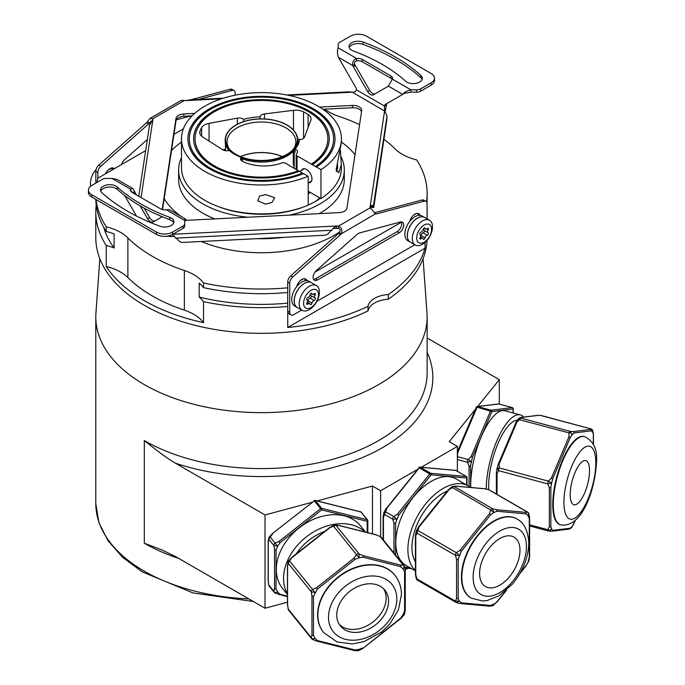 <?xml version="1.0" encoding="UTF-8"?>
<svg xmlns="http://www.w3.org/2000/svg" width="685" height="685" viewBox="0 0 685 685"><rect width="100%" height="100%" fill="white"/><g stroke="black" fill="none" stroke-linecap="round" stroke-linejoin="round"><path stroke-width="1.03" d="M99.847 258.725L95.934 313.002A165.667 95.652 0 0 0 95.789 316.984A165.667 95.652 0 0 0 144.312 384.61A165.667 95.652 180 0 0 324.861 405.349A165.667 95.652 180 0 0 427.132 316.984L427.132 372.957A165.667 95.652 0 0 1 324.861 461.322A165.667 95.652 0 0 1 144.312 440.583C161.095 453.864 166.934 458.154 175.343 463.163M499.322 404.099L499.322 379.678L427.132 337.996M178.853 558.481A165.667 95.652 180 0 1 144.312 543.205L162.319 550.098L175.334 556.451L265.026 608.237L287.469 602.192M405.169 569.843L407.875 568.285M427.132 352.287A171.378 98.948 0 0 1 365.405 456.287A171.378 98.948 0 0 1 175.36 463.171L265.026 514.949L312.009 502.302M265.026 608.237L265.026 514.949M477.659 406.505L499.322 379.678M317.172 500.906L372.469 486.025L380.629 490.725L417.345 469.533M421.258 467.273L457.374 446.414L449.223 441.705L475.45 409.228M476.4 407.147A1.139 1.062 83 0 1 477.591 406.582L498.834 403.979L512.294 407.601L491.051 410.212L490.571 410.812L471.169 456.467L472.444 457.255L470.595 465.714A1.139 0.659 180 0 1 469.079 466.04L469.079 486.444M476.315 407.412L476.298 407.25A1.139 1.139 0 0 1 477.205 406.556L498.457 403.953A1.139 1.062 83 0 1 498.834 403.979L512.294 407.601A1.139 1.062 -97 0 1 513.091 408.988A1.139 0.659 0 0 0 513.193 408.714A1.139 0.659 0 0 0 513.074 408.414M457.374 471.306L457.374 446.414M380.629 536.697L380.629 490.725M419.126 467.581A1.139 0.899 95.1 0 1 420.213 467.247L455.765 470.424L466.262 476.486L430.719 473.309A1.139 0.659 120 0 0 429.906 473.78L397.446 514.152L398.661 515.197L395.57 523.16A1.139 0.659 180 0 1 393.952 523.16L393.952 553.069M455.14 470.364A1.139 0.899 95.1 0 1 455.765 470.424A1.139 0.659 120 0 1 455.927 470.475A1.139 1.139 0 0 0 455.456 470.321L419.914 467.153A1.139 1.139 0 0 0 418.92 467.572L431.122 474.816A1.139 0.899 -84.9 0 0 430.719 473.309L420.213 467.247A1.139 0.659 120 0 0 419.408 467.709L386.948 508.09L385.672 511.883A2.86 1.653 120 0 0 384.662 514.486L383.454 517.098A1.139 0.659 180 0 1 383.12 516.627L383.934 512.56M384.662 512.149L385.672 511.883L393.755 516.541L396.786 519.144L392.745 519.144L384.662 514.486L383.917 512.603A2.86 2.86 0 0 1 384.139 512.02L386.46 507.953L386.948 508.09M386.546 508.201L418.997 467.821M393.952 523.16L392.745 519.144A2.86 1.653 120 0 1 393.755 516.541L397.446 514.152M415.435 570.459A49.988 28.856 120 0 1 407.892 549.618A49.988 28.856 -60 0 1 429.709 499.314A49.988 28.856 -60 0 1 468.232 485.922L456.116 478.926A49.988 28.856 -60 0 0 417.593 492.318A49.988 28.856 -60 0 0 395.776 542.623A49.988 28.856 120 0 0 406.128 565.502L415.435 570.879M466.665 476.965A1.139 0.659 120 0 0 466.434 476.537A1.139 0.659 120 0 0 466.262 476.486A1.139 0.899 -84.9 0 1 466.665 477.993A1.139 0.659 0 0 0 466.999 477.522A1.139 0.659 0 0 0 466.708 477.085M468.232 485.922A49.988 28.856 -60 0 1 470.424 487.429M447.425 490.965A44.277 25.559 -60 0 0 411.933 547.289A44.277 25.559 120 0 0 415.435 561.88M416.215 578.397L416.985 578.919L415.769 574.912L415.769 535.756A1.139 0.659 180 0 1 415.435 535.285L415.435 574.441A1.139 0.659 0 0 0 415.769 574.912M416.985 530.806L417.987 530.541A2.86 1.653 120 0 0 416.985 533.144L416.249 531.217M418.86 526.859L417.987 530.541L456.364 552.692L459.395 555.295L455.354 555.295L416.985 533.144L415.769 535.756M461.27 551.348L460.063 550.303L456.364 552.692A2.86 1.653 120 0 0 455.354 555.295L456.57 559.303A1.139 0.659 180 0 0 458.188 559.303L461.27 551.348L490.64 514.812L489.433 513.767L490.7 509.983L493.731 512.585L490.64 514.812M415.435 574.441L416.232 578.465A2.86 2.86 0 0 0 417.576 580.229A2.86 1.653 120 0 1 416.985 578.919L455.354 601.079L456.57 598.467A1.139 0.659 0 0 0 458.188 598.467L458.188 559.303M417.576 580.229L455.945 602.389A2.86 1.653 120 0 1 455.354 601.079L459.395 601.079L456.364 602.517M455.945 602.389A2.86 2.86 0 0 0 456.578 602.654L460.363 603.536A1.139 0.899 95.1 0 1 460.063 603.434M461.27 602.86A1.139 0.899 95.1 0 1 460.363 603.536L489.732 606.156A1.139 0.899 -84.9 0 0 490.64 605.48L461.27 602.86L459.395 601.079L458.188 598.467M452.477 486.538L454.343 486.658L492.721 508.809L493.731 512.585L496.822 511.241L526.191 513.861A1.139 0.899 -84.9 0 0 525.789 512.354L527.056 511.883C528.649 512.817 528.983 514.067 528.067 515.651L526.191 513.861M528.803 513.724L528.067 515.651L529.282 518.262L529.282 557.419A1.139 0.659 0 0 0 529.616 556.956L528.829 560.929M528.589 561.563A2.86 2.86 0 0 0 528.811 560.981L526.191 565.382L528.597 561.563L528.067 561.426L529.282 557.419M492.327 605.771L496.822 601.918L493.483 605.215L493.731 604.144L490.64 605.48M471.083 598.056A45.698 26.39 -60 0 1 470.878 597.945A45.698 26.39 -60 0 1 461.416 577.018A45.698 26.39 -60 0 1 481.367 531.029A45.698 26.39 -60 0 1 516.584 518.785A45.698 26.39 -60 0 1 516.781 518.905M496.822 511.241A1.139 0.899 95.1 0 0 496.419 509.734L492.721 508.809A2.86 1.653 120 0 0 490.7 509.983L451.543 487.035A2.86 2.86 0 0 1 452.648 486.487L455.319 486.085A1.139 0.899 95.1 0 1 455.619 486.179L454.343 486.658A2.86 1.653 120 0 0 452.331 487.823L448.144 490.075L451.518 487.052M415.435 535.285L416.24 531.26A2.86 2.86 0 0 1 416.454 530.678L418.775 526.611L448.144 490.075M529.282 518.262A1.139 0.659 180 0 0 529.616 517.792L528.811 513.776A2.86 2.86 0 0 0 527.476 512.012L489.099 489.852A2.86 1.653 120 0 0 488.679 489.724L484.989 488.799A1.139 0.899 -84.9 0 0 484.372 488.747M527.476 512.012A2.86 1.653 120 0 0 527.056 511.883L488.456 489.587A2.86 2.86 0 0 1 489.099 489.852M489.433 606.062A1.139 0.899 -84.9 0 0 489.732 606.156L492.412 605.745M479.594 573.525A28.564 16.491 -60 0 1 492.061 544.78A28.564 16.491 -60 0 1 514.075 537.126A28.564 16.491 -60 0 1 519.992 550.201A28.564 16.491 -60 0 1 507.517 578.945A28.564 16.491 -60 0 1 485.511 586.6A28.564 16.491 -60 0 1 479.594 573.525M570.203 494.647A22.853 7.886 -74.9 0 1 575.623 471.169A22.853 7.886 -74.9 0 1 585.803 460.62A22.853 7.886 -74.9 0 1 589.52 470.732A22.853 7.886 -74.9 0 1 584.099 494.21A22.853 7.886 -74.9 0 1 573.919 504.751A22.853 7.886 -74.9 0 1 570.203 494.647M560.732 524.864L560.219 524.727A45.698 15.772 -74.9 0 1 552.778 504.511A45.698 15.772 -74.9 0 1 563.627 457.554A45.698 15.772 -74.9 0 1 583.98 436.465L584.493 436.61A45.698 15.772 105.1 0 0 564.14 457.691A45.698 15.772 105.1 0 0 553.3 504.648A45.698 15.772 105.1 0 0 560.732 524.864C582.481 528.495 595.582 488.062 596.549 461.005C597.414 449.069 593.398 440.943 584.493 436.61M529.616 524.804L547.777 529.693C549.387 530.635 550.654 530.37 551.571 528.897L552.692 530.378A1.139 1.062 83 0 1 551.802 531.226L548.385 530.969L551.571 528.897L550.851 526.482L550.851 487.326A1.139 0.659 180 0 1 549.327 487.643L547.777 483.91L551.571 483.113L550.851 487.326M498.329 464.224L499.125 463.993L499.194 467.906A2.86 0.985 105.1 0 0 498.594 470.672L497.207 468.48L499.194 467.906L548.385 481.144L551.571 483.113L552.692 478.858L570.245 437.544L568.97 436.756L568.901 432.843C570.751 432.663 571.821 433.322 572.095 434.812L570.245 437.544M518.074 419.143L520.925 418.107L570.108 431.353L572.095 434.812L573.944 432.971L591.497 430.822A1.139 1.062 -97 0 0 590.701 429.435L590.633 428.836C592.388 429.426 593.047 430.582 592.619 432.295L591.497 430.822M592.645 430.54L593.338 434.71L593.338 444.231M571.324 527.887L573.816 523.922M570.245 528.221A1.139 1.062 -97 0 1 569.355 529.077L571.384 527.835A2.86 2.86 0 0 0 571.889 527.253L572.095 526.38L570.245 528.221L552.692 530.378M552.692 478.858L551.416 478.07L548.385 481.144A2.86 0.985 105.1 0 0 547.777 483.91L498.594 470.672L497.036 473.566A1.139 0.659 180 0 1 496.377 472.967L496.377 494.056M529.616 525.943L548.24 530.961A2.86 0.985 105.1 0 1 547.777 529.693L549.327 526.799A1.139 0.659 0 0 0 550.851 526.482M573.944 432.971A1.139 1.062 83 0 0 573.148 431.593L570.108 431.353A2.86 0.985 105.1 0 0 568.901 432.843L517.937 419.297A2.86 2.86 0 0 1 518.442 418.723L520.472 417.482A1.139 1.062 83 0 1 520.857 417.507L520.925 418.107A2.86 0.985 105.1 0 0 519.718 419.605L515.882 422.91M541.707 415.667A2.86 0.985 105.1 0 0 541.587 415.598A2.86 0.985 105.1 0 0 541.45 415.589L538.41 415.358A1.139 1.062 -97 0 0 538.025 415.333L520.472 417.482M590.872 428.887A2.86 0.985 105.1 0 0 590.77 428.844A2.86 0.985 105.1 0 0 590.633 428.836L540.85 415.521M575.528 520.12L571.752 527.416M541.193 415.53A2.86 2.86 0 0 1 541.587 415.598L590.77 428.844A2.86 2.86 0 0 1 592.799 430.908L593.45 434.436A1.139 0.659 180 0 1 593.45 434.436L593.45 434.436A1.139 0.659 180 0 1 593.338 434.71M488.747 489.681A44.277 15.275 105.1 0 1 488.662 486.341A44.277 15.275 -74.9 0 1 498.312 442.784A44.277 15.275 -74.9 0 1 517.295 420.239M486.256 488.987A49.988 17.245 -74.9 0 1 498.192 437.801A49.988 17.245 -74.9 0 1 520.369 414.904A49.988 17.245 -74.9 0 1 523.725 417.088M470.758 487.463A49.988 17.245 105.1 0 1 470.723 485.151A49.988 17.245 -74.9 0 1 482.574 433.793A49.988 17.245 -74.9 0 1 504.836 410.726L520.369 414.904M512.414 407.643L512.354 407.609A1.139 1.139 0 0 1 513.193 408.714L513.193 412.978M513.091 412.944L513.091 408.988L491.847 411.599A1.139 1.062 -97 0 0 491.051 410.212L477.591 406.582L477.103 407.181L491.847 411.599L472.444 457.255M457.374 456.895L457.708 452.845L477.103 407.181L476.298 407.25L457.374 451.775M457.374 457.965A2.86 0.985 105.1 0 1 457.777 456.749L468.129 459.541L471.169 456.467M457.374 459.575L467.53 462.306A2.86 0.985 105.1 0 1 468.129 459.541L471.323 461.51L467.53 462.306L469.079 466.04M372.469 533.855L372.469 486.025M360.404 511.858A1.139 0.668 104.1 0 1 360.695 511.832L315.134 500.401A1.139 0.668 104.1 0 1 315.374 500.555L360.935 511.995L367.211 519.761L321.65 508.33A1.139 0.848 141.1 0 0 320.614 508.612L279.009 541.45L280.011 542.717L277.605 546.228L276.055 549.961A1.139 0.659 180 0 1 274.539 549.644L274.539 588.8A1.139 0.659 0 0 0 276.055 589.117L277.605 592.011L280.011 594.229A1.139 0.668 104.1 0 1 279.249 594.743L279.249 594.743A1.139 0.668 104.1 0 1 279.009 594.58M360.695 511.832A1.139 0.668 104.1 0 1 360.935 511.995A1.139 0.848 141.1 0 1 361.303 512.217A1.139 1.139 0 0 0 360.695 511.832M274.539 588.8L273.812 591.215L268.982 585.238A2.86 2.115 141.1 0 0 269.351 586.334A2.86 2.86 0 0 1 268.768 585.084L268.255 581.026L268.255 541.869A1.139 0.659 180 0 1 268.152 541.587L268.152 541.587A1.139 0.659 180 0 1 268.152 541.578L268.82 537.982M268.255 580.469A1.139 0.659 0 0 0 268.152 580.752L268.152 580.752A1.139 0.659 0 0 0 268.255 581.026M270.361 537.263C269.077 536.903 269.051 536.843 270.275 537.083A2.86 2.115 141.1 0 0 268.982 539.455L268.255 541.869M272.733 533.675L270.275 537.083L277.605 546.228L273.812 545.431L268.982 539.455L268.803 538.067A2.86 2.86 0 0 1 269.368 536.937L272.544 533.452L314.338 500.838L321.616 509.88A1.139 0.668 -75.9 0 0 321.65 508.33L315.374 500.555A1.139 0.848 141.1 0 0 314.338 500.838L272.544 533.452M274.539 549.644L273.812 545.431A2.86 2.115 141.1 0 1 275.105 543.068L279.009 541.45M365.55 532.117L360.498 525.866A49.988 36.99 -38.9 0 0 309.56 521.174A49.988 36.99 -38.9 0 0 276.312 569.466A49.988 36.99 141.1 0 0 282.725 588.68L287.469 594.546M269.351 586.334L274.18 592.311A2.86 2.115 141.1 0 1 273.812 591.215C274.719 592.688 275.986 592.953 277.605 592.011L275.105 592.885M274.18 592.311A2.86 2.86 0 0 0 275.199 593.107L287.469 596.806M367.734 520.429A1.139 0.848 141.1 0 0 367.211 519.761A1.139 0.668 -75.9 0 1 367.177 521.311A1.139 0.659 0 0 0 367.836 520.711A1.139 0.659 0 0 0 367.734 520.429M365.114 532.005A49.988 36.99 -38.9 0 0 314.543 531.372A49.988 36.99 -38.9 0 0 283.556 578.44A49.988 36.99 141.1 0 0 287.469 593.972M296.331 553.831A44.277 32.76 -38.9 0 1 324.776 531.38M287.572 604.384A1.139 0.659 0 0 0 287.469 604.667L288.299 609.153L287.572 604.941L287.572 565.784A1.139 0.659 180 0 1 287.469 565.502L287.469 565.502A1.139 0.659 180 0 1 287.469 565.493L287.469 604.667A1.139 0.659 0 0 0 287.572 604.941M289.678 561.178C288.394 560.818 288.359 560.758 289.592 560.998A2.86 2.115 141.1 0 0 288.299 563.37L288.137 561.897M287.469 565.502L288.12 561.983A2.86 2.86 0 0 1 288.685 560.852L291.861 557.359L289.592 560.998L315.031 592.559L311.23 591.763L288.299 563.37L287.572 565.784M317.438 589.049L316.436 587.781L312.531 589.4A2.86 2.115 141.1 0 0 311.23 591.763L311.958 595.976A1.139 0.659 180 0 0 313.473 596.292L317.438 589.049L355.078 559.337L354.076 558.069L356.534 554.662L359.034 557.821L355.078 559.337M288.085 608.999A2.86 2.86 0 0 0 288.668 610.249A2.86 2.115 141.1 0 1 288.299 609.153L311.23 637.547L311.958 635.132A1.139 0.659 0 0 0 313.473 635.449L313.473 596.292M288.668 610.249L311.598 638.643A2.86 2.115 141.1 0 1 311.23 637.547C312.146 639.019 313.413 639.285 315.031 638.343L312.531 639.216M311.598 638.643A2.86 2.86 0 0 0 312.625 639.439L316.675 641.074A1.139 0.668 104.1 0 1 316.436 640.912M317.438 640.561A1.139 0.668 104.1 0 1 316.675 641.074L354.316 650.519A1.139 0.668 -75.9 0 0 355.078 650.014L317.438 640.561L315.031 638.343L313.473 635.449M334.819 525.078L336.189 525.566L359.128 553.96L359.034 557.821L362.999 557.205L400.639 566.649A1.139 0.668 -75.9 0 0 400.674 565.099L403.131 565.005C404.364 566.221 404.33 567.514 403.045 568.867L400.639 566.649M404.424 566.675L403.045 568.867L404.595 571.761L404.595 610.917A1.139 0.659 0 0 0 405.255 610.318L404.63 613.777M403.131 614.822C404.364 615.07 404.33 615.01 403.045 614.65L404.595 610.917M404.03 614.984L404.039 614.976A2.86 2.86 0 0 0 404.612 613.837L403.045 614.65L400.639 618.161L363.221 648.173L359.094 650.45A2.86 2.86 0 0 1 357.818 650.75L359.034 649.389L362.999 647.882M359.128 649.56C359.094 650.801 359.068 650.741 359.034 649.389L355.078 650.014M323.603 632.469A45.698 33.822 -38.9 0 1 323.483 632.323A45.698 33.822 -38.9 0 1 317.617 614.753A45.698 33.822 -38.9 0 1 348.014 570.605A45.698 33.822 -38.9 0 1 394.594 574.886A45.698 33.822 -38.9 0 1 394.714 575.04M338.073 525.352A1.139 0.668 104.1 0 1 338.407 525.309A1.139 0.668 104.1 0 1 338.647 525.463L336.189 525.566A2.86 2.115 141.1 0 0 333.604 526.26L329.502 527.647L333.638 525.369A2.86 2.86 0 0 1 334.905 525.078M362.999 557.205A1.139 0.668 104.1 0 0 363.033 555.655L359.128 553.96A2.86 2.115 141.1 0 0 356.534 554.662L333.604 526.26C333.629 525.027 333.655 525.087 333.689 526.44M334.897 525.078L338.407 525.309L376.048 534.754A1.139 0.668 -75.9 0 0 375.765 534.779M376.288 534.908A1.139 0.668 -75.9 0 0 376.048 534.754L380.201 536.603L376.288 534.908L338.647 525.463M357.758 650.75L354.316 650.519A1.139 0.668 -75.9 0 1 354.076 650.356M405.152 570.888A1.139 0.659 180 0 1 405.255 571.162L405.255 571.162A1.139 0.659 180 0 1 404.595 571.761M336.772 615.062A28.564 21.141 -38.9 0 1 355.772 587.465A28.564 21.141 -38.9 0 1 384.876 590.145A28.564 21.141 -38.9 0 1 388.549 601.122A28.564 21.141 -38.9 0 1 369.549 628.719A28.564 21.141 -38.9 0 1 340.436 626.039A28.564 21.141 -38.9 0 1 336.772 615.062M383.583 588.723A28.564 21.141 -38.9 0 1 386.134 598.133A28.564 21.141 -38.9 0 1 368.265 625.114A28.564 21.141 -38.9 0 1 339.323 624.472M423.073 258.725L426.986 313.002A165.667 95.652 180 0 1 427.132 316.984M427.063 240.332A165.667 95.652 180 0 1 388.326 299.191A22.853 13.195 0 0 0 374.567 302.984A22.853 13.195 0 0 0 367.999 310.93A165.667 95.652 180 0 1 191.475 324.382A165.667 95.652 180 0 1 95.789 237.686L95.789 212.033A165.667 95.652 0 0 0 106.252 245.487A45.698 26.39 180 0 1 114.121 247.979L114.121 233.979A45.698 26.39 180 0 0 106.252 231.487L106.252 226.829A45.698 26.39 180 0 1 127.881 237.9L127.881 277.545A154.245 89.05 0 0 0 184.342 310.142A45.698 26.39 180 0 1 203.513 322.626L203.513 301.64A165.667 95.652 0 0 0 287.717 306.469M367.999 310.93L367.999 306.263A22.853 13.195 180 0 1 388.326 294.533A165.667 95.652 0 0 0 425.034 248.193L287.743 327.456A165.667 95.652 0 0 0 367.999 306.263M388.326 299.191L388.326 294.533M427.08 214.362A165.667 95.652 0 0 0 427.132 212.033A165.667 95.652 0 0 0 427.08 209.696M425.034 242.396L425.034 248.193M287.743 327.456L287.743 311.692A5.711 3.297 -60 0 1 287.717 311.144L287.717 282.074A5.711 3.297 -60 0 1 290.714 275.841L292.735 277.005A5.711 3.297 120 0 0 289.738 283.239L289.738 312.317A5.711 3.297 120 0 0 290.919 314.929A5.711 3.297 120 0 0 293.779 314.646L301.708 310.065M106.252 245.487L106.252 266.474A165.667 95.652 0 0 0 203.513 322.626M96.234 205.038A165.667 95.652 0 0 0 95.789 212.033M191.021 115.919L176.293 119.858M114.369 168.681A7.715 4.452 120 0 0 113.838 168.27A7.715 4.452 120 0 0 105.584 173.75L121.528 164.546A6.285 3.631 120 0 1 124.516 159.733L147.344 139.492M105.584 173.75L97.886 178.194A165.667 95.652 0 0 0 96.859 182.518M97.861 178.305L97.861 172.466A5.711 3.297 120 0 1 100.858 166.232L148.525 123.959A4.572 2.637 120 0 0 149.373 123.052L151.445 120.894L152.318 120.808M198.453 99.436L232.206 90.394L230.186 89.23A5.711 3.297 -60 0 1 232.001 89.384L234.022 90.557A5.711 3.297 120 0 0 232.206 90.394M235.203 95.181L235.203 93.169A5.711 3.297 120 0 0 234.022 90.557M324.776 109.163A45.698 26.39 0 0 0 338.578 116.253A154.245 89.05 0 0 1 359.565 124.653M190.601 99.83L230.186 89.23M95.84 183.109L95.84 171.301A5.711 3.297 -60 0 1 98.837 165.059L146.504 122.795A4.572 2.637 120 0 0 147.352 121.887L149.373 123.052L150.786 122.238M95.84 200.371L95.84 200.371A5.711 3.297 -60 0 0 95.866 200.842M108.461 169.777A14.282 8.246 -60 0 1 113.094 168.707A7.715 4.452 120 0 0 112.691 167.919M147.352 121.887L150.015 118.419L152.609 118.847L152.609 120.466M150.015 118.419L181.379 100.31L184.496 100.447A4.572 2.637 0 0 0 186.371 100.575L189.368 99.899L223.438 98.178M292.735 277.005L340.402 234.732A4.572 2.637 120 0 0 341.241 233.833C342.697 230.306 341.755 227.737 338.424 226.127A4.572 2.637 0 0 0 336.549 225.999L333.064 228.225L331.908 230.22A9.136 7.432 171.4 0 0 329.014 232.789A5.711 4.649 171.4 0 1 324.151 235.28L183.409 242.387A5.711 4.649 171.4 0 1 178.545 240.392A9.136 7.432 171.4 0 0 175.651 238.115L174.384 236.522L166.429 236.256M340.402 234.732L338.381 233.568A4.572 2.637 120 0 0 339.229 232.669C340.71 230.297 340.436 228.901 338.424 228.465A4.572 2.637 0 0 0 336.549 228.328L332.884 228.516M361.526 111.706A8.571 4.949 0 0 0 352.381 107.768L322.926 109.257M161.395 217.196L161.506 216.434M162.55 209.601A102.827 59.364 180 0 1 162.542 209.593L176.002 120.783A8.571 4.949 0 0 1 183.794 116.279L192.048 115.868M162.242 216.743L153.226 221.94A5.711 3.297 60 0 1 147.515 218.643L149.535 217.479A5.711 3.297 -120 0 0 155.238 220.784M136.195 215.912L136.195 215.912A4.572 2.637 -120 0 0 135.51 214.336L124.627 195.499M140.16 205.894L147.515 218.643M133.866 193.401L135.193 192.639L136.52 194.934M144.15 208.146L149.535 217.479M135.193 192.639A5.711 3.297 60 0 1 134.637 191.517L132.83 188.538L130.518 189.137A5.711 3.297 0 0 0 130.321 189.993A5.711 3.297 0 0 0 131.991 192.322L160.675 208.882A5.711 3.297 180 0 0 166.19 209.738L184.71 220.424L184.71 223.721A5.711 3.297 0 0 1 183.041 226.059L172.594 232.087A11.422 6.593 0 0 1 156.437 232.087L91.799 194.771L91.799 197.1A11.422 6.593 180 0 1 88.451 192.442L88.451 190.105A11.422 6.593 0 0 0 91.799 194.771M427.08 218.857L427.08 203.95A5.711 3.297 120 0 0 425.899 201.33A5.711 3.297 120 0 0 424.083 201.167L376.416 213.943A4.572 2.637 -60 0 1 375.568 214.011L370.311 207.726A4.572 2.637 180 0 1 370.063 206.87A4.572 2.637 180 0 1 370.08 206.639C371.253 205.115 372.349 205.003 373.351 206.296A9.136 0.651 -87.1 0 1 373.385 206.279A9.136 0.651 -87.1 0 1 373.608 207.041L373.745 207.521L370.902 207.375L370.765 206.904L373.608 207.041M184.496 100.447L152.609 118.847A4.572 2.637 180 0 1 152.858 119.704A4.572 2.637 180 0 1 152.841 119.935L149.57 124.944M161.403 217.222A8.571 4.949 180 0 1 161.223 216.314M184.89 220.416L339.126 212.624A8.571 4.949 0 0 0 346.918 208.129L361.663 110.79A8.571 4.949 180 0 0 361.697 110.362A8.571 4.949 180 0 0 352.381 105.43L319.595 107.091M194.668 113.402L183.794 113.95L183.794 116.279M162.208 209.516L176.002 118.445A8.571 4.949 180 0 1 183.794 113.95M286.69 94.984L349.127 91.824L352.407 92.192L355.035 91.858L356.585 89.932A4.572 2.637 -120 0 0 355.661 87.235L338.356 57.257C337.2 53.481 337.148 50.339 338.21 47.847L338.21 44.542A5.711 3.297 0 0 1 339.88 42.213L350.326 36.185A11.422 6.593 0 0 1 366.484 36.185L431.122 73.501A11.422 6.593 0 0 1 434.47 78.159L434.47 80.496A11.422 6.593 180 0 1 431.122 85.154L420.676 91.191A5.711 3.297 180 0 1 416.634 92.158L410.923 92.158L410.923 89.821L416.634 89.821A5.711 3.297 0 0 0 420.676 88.853L431.122 82.825A11.422 6.593 0 0 0 434.47 78.159M373.745 207.521L386.768 120.166A9.136 0.651 -87.1 0 1 387.025 116.073L384.61 110.782L384.473 106.038A4.572 2.637 60 0 1 385.39 104.394L387.41 103.23A4.572 2.637 60 0 0 386.494 104.873L385.081 111.98M355.352 65.537L353.332 66.702A5.711 3.297 60 0 1 352.775 65.58L354.796 64.416A5.711 3.297 60 0 0 355.352 65.537L369.694 90.377A5.711 3.297 -120 0 0 375.397 93.682M356.585 89.932L384.473 106.038L386.494 104.873M338.356 57.257L352.775 65.58C352.201 62.147 353.52 59.8 356.731 58.533A5.711 3.297 180 0 1 362.245 59.389L390.929 75.949A5.711 3.297 0 0 1 392.599 78.278A5.711 3.297 0 0 1 392.402 79.135L388.284 86.079A5.711 3.297 -120 0 1 387.727 86.558L373.385 94.838A5.711 3.297 60 0 1 367.674 91.542L353.332 66.702M385.39 104.394L404.724 93.237L410.923 92.158M354.796 64.416C354.094 62.446 354.736 61.265 356.731 60.862L356.731 58.533L338.21 47.847M356.731 60.862A5.711 3.297 180 0 1 362.245 61.718L362.245 59.389M392.197 79.4A5.711 3.297 0 0 0 390.929 78.278L362.245 61.718M422.14 79.477A9.136 5.274 0 0 0 420.941 77.807A189.094 109.172 0 0 0 363.059 44.397A9.136 5.274 180 0 0 349.23 47.676M388.284 86.079L402.703 94.402C404.33 92.235 407.078 90.711 410.923 89.821L392.402 79.135M420.941 75.478A9.136 5.274 0 0 1 422.371 78.313A9.136 5.274 0 0 1 415.786 83.382A9.136 5.274 0 0 1 405.52 81.147A170.813 98.614 0 0 0 353.237 50.964A9.136 5.274 180 0 1 349.007 46.511A9.136 5.274 180 0 1 353.751 41.888A9.136 5.274 180 0 1 363.059 42.059A189.094 109.172 180 0 1 420.941 75.478L420.941 77.807M288.787 95.403L352.407 92.192L384.61 111.073M387.025 116.073L373.351 206.296L371.518 206.202L370.208 208.154M339.229 232.669L341.241 233.833L375.371 213.9M414.819 244.768L316.924 301.28M399.269 232.746A6.285 3.631 -60 0 0 403.379 227.214A6.285 3.631 -60 0 0 402.412 222.18A6.285 3.631 -60 0 0 400.425 222L359.771 232.891A7.424 4.29 120 0 0 357.048 234.458L316.393 270.507A6.285 3.631 120 0 0 313.25 275.952A6.285 3.631 120 0 0 314.406 280.242A6.285 3.631 120 0 0 317.549 279.934L399.269 232.746L397.249 231.581L315.528 278.769A6.285 3.631 120 0 1 313.559 279.369M297.136 307.428A14.282 8.246 120 0 1 294.952 295.98A14.282 8.246 120 0 1 304.277 283.393A14.282 8.246 -60 0 1 311.418 282.691L308.995 281.287A14.282 8.246 120 0 0 306.991 280.653A7.715 4.452 120 0 0 305.716 279.052A7.715 4.452 120 0 0 296.716 286.587A14.282 8.246 120 0 0 294.713 306.024L297.136 307.428A14.282 8.246 120 0 0 297.179 307.445M410.246 242.122A14.282 8.246 120 0 1 408.054 230.682A14.282 8.246 120 0 1 417.388 218.095A14.282 8.246 -60 0 1 424.529 217.385L422.106 215.989A14.282 8.246 120 0 0 420.102 215.347A14.282 8.246 -60 0 0 414.964 216.691A14.282 8.246 120 0 0 409.827 221.281A14.282 8.246 120 0 0 407.823 240.726L410.246 242.122A14.282 8.246 120 0 0 410.281 242.148M409.827 221.281A7.715 4.452 -60 0 1 418.818 213.746A7.715 4.452 -60 0 1 420.102 215.347M287.743 311.692A5.711 3.297 120 0 0 288.899 313.764L290.919 314.929M376.416 213.943L374.395 212.778L422.063 200.003A5.711 3.297 -60 0 1 423.878 200.166L425.899 201.33M338.381 233.568L290.714 275.841M401.239 221.88A6.285 3.631 -60 0 1 401.393 222.197L314.989 272.082M370.311 207.726L338.424 226.127L338.424 228.465M174.812 236.822L172.235 234.612M170.514 235.366L170.514 236.719M185.13 219.62L185.472 218.935L169.589 209.764L166.19 209.738M184.565 220.339C185.721 218.455 185.772 218.481 184.71 220.424M184.71 223.721L184.71 226.059A5.711 3.297 180 0 1 183.041 228.388L172.594 234.416A11.422 6.593 180 0 1 156.437 234.416L91.799 197.1M169.683 217.308A9.136 5.274 180 0 1 173.913 221.76A9.136 5.274 180 0 1 169.169 226.384A9.136 5.274 180 0 1 159.862 226.204A189.094 109.172 180 0 1 101.979 192.793A9.136 5.274 0 0 1 100.549 189.959A9.136 5.274 0 0 1 107.134 184.89A9.136 5.274 0 0 1 117.4 187.116A170.813 98.614 0 0 0 169.683 217.308L169.683 219.637A170.813 98.614 180 0 1 117.4 189.454A9.136 5.274 0 0 0 108.127 187.091A9.136 5.274 0 0 0 100.781 191.124M169.683 219.637A9.136 5.274 180 0 1 173.69 222.925M132.83 188.538L116.947 179.367L111.998 178.442L106.286 178.442A5.711 3.297 0 0 0 102.245 179.41L91.799 185.438A11.422 6.593 0 0 0 88.451 190.105M130.664 191.124L131.4 191.012L132.625 192.682L134.637 191.517M130.518 190.841L130.518 189.137L111.998 178.442M287.717 303.13A159.956 92.347 180 0 1 199.198 297.093A45.698 26.39 180 0 1 203.513 301.64M199.198 297.093L199.198 283.102A45.698 26.39 180 0 1 203.513 287.64L203.513 282.982A165.667 95.652 0 0 0 287.717 287.811M127.881 237.9A154.245 89.05 180 0 0 184.342 270.489A45.698 26.39 180 0 1 203.513 282.982M203.513 287.64A165.667 95.652 0 0 0 287.717 292.478M303.327 278.812L300.381 280.516M305.253 280.713A7.715 4.452 120 0 0 304.568 278.701M296.716 286.587A14.282 8.246 120 0 1 301.854 281.997A14.282 8.246 -60 0 1 306.991 280.653M302.154 310.322L297.221 307.471A14.282 8.246 120 0 1 294.259 300.929A14.282 8.246 -60 0 1 300.492 286.561A14.282 8.246 -60 0 1 311.504 282.734L316.436 285.585A14.282 8.246 -60 0 1 319.398 292.127A14.282 8.246 120 0 1 318.953 295.792A22.853 22.853 0 0 1 312.257 307.394A14.282 8.246 120 0 1 302.154 310.322A14.282 8.246 120 0 1 299.199 303.78A14.282 8.246 -60 0 1 305.433 289.412A14.282 8.246 -60 0 1 316.436 285.585M303.583 303.25A10.532 6.079 120 0 0 311.024 307.548A10.532 6.079 120 0 0 318.474 294.653A10.532 6.079 120 0 0 311.024 290.354A10.532 6.079 120 0 0 303.583 303.25M307.257 302.188L309.629 303.558A2.397 1.387 120 0 1 310.082 304.234A1.37 0.788 120 0 0 310.339 304.619A1.37 0.788 120 0 0 311.29 304.354A1.37 0.788 120 0 0 311.966 303.138L307.925 300.809A2.397 1.387 -60 0 1 310.065 298.155A1.37 0.788 120 0 0 311.161 297.042A1.37 0.788 120 0 0 311.058 295.749M309.629 303.558A2.397 1.387 120 0 0 307.942 304.037A1.37 0.788 120 0 1 306.983 304.32A1.37 0.788 120 0 1 307 302.701A2.397 1.387 120 0 0 307.034 299.867A2.397 1.387 120 0 0 307 299.85A1.37 0.788 120 0 1 306.983 299.842A1.37 0.788 120 0 1 306.837 298.557A1.37 0.788 120 0 1 307.942 297.418A2.397 1.387 120 0 0 310.082 294.755A1.37 0.788 120 0 1 310.759 293.548A1.37 0.788 120 0 1 311.709 293.283A1.37 0.788 120 0 1 311.966 293.668A2.397 1.387 120 0 0 312.42 294.344A2.397 1.387 120 0 0 314.107 293.865A1.37 0.788 120 0 1 315.066 293.582A1.37 0.788 120 0 1 315.049 295.201A2.397 1.387 120 0 0 315.014 298.035A2.397 1.387 120 0 0 315.049 298.052A1.37 0.788 120 0 0 315.049 298.052A1.37 0.788 120 0 1 315.22 299.345A1.37 0.788 120 0 1 314.107 300.484A2.397 1.387 120 0 0 311.966 303.138M307.368 301.905A1.37 0.788 120 0 0 307.925 300.809M314.98 298.009L311.007 295.723A2.397 1.387 -60 0 1 310.973 295.697A2.397 1.387 -60 0 1 310.639 293.668M426.481 201.844A165.667 95.652 0 0 0 427.132 193.375A165.667 95.652 0 0 0 416.668 159.922A45.698 26.39 0 0 1 395.039 148.85A154.245 89.05 0 0 0 384.191 139.432M416.429 213.514L413.492 215.21M96.14 199.609A165.667 95.652 0 0 0 106.252 226.829M121.528 164.546L145.657 150.623M173.956 134.277L183.357 128.848M339.846 231.795A102.827 59.364 180 0 1 334.169 235.349A102.827 59.364 180 0 1 201.219 241.488M426.926 202.76A165.667 95.652 0 0 0 427.132 198.034L427.132 193.375M417.67 213.395A7.715 4.452 -60 0 1 418.355 215.415M415.264 245.025L410.324 242.173A14.282 8.246 120 0 1 407.369 235.631A14.282 8.246 -60 0 1 413.603 221.255A14.282 8.246 -60 0 1 424.606 217.436L429.546 220.287A14.282 8.246 -60 0 1 432.5 226.821A14.282 8.246 120 0 1 432.064 230.494A22.853 22.853 0 0 1 425.359 242.096A14.282 8.246 120 0 1 415.264 245.025A14.282 8.246 120 0 1 412.301 238.483A14.282 8.246 -60 0 1 418.544 224.106A14.282 8.246 -60 0 1 429.546 220.287M416.685 237.952A10.532 6.079 120 0 0 424.135 242.25A10.532 6.079 120 0 0 431.576 229.347A10.532 6.079 120 0 0 424.135 225.048A10.532 6.079 120 0 0 416.685 237.952M420.367 236.89L422.739 238.26A2.397 1.387 120 0 1 423.184 238.928A1.37 0.788 120 0 0 423.45 239.313A1.37 0.788 120 0 0 424.392 239.048A1.37 0.788 120 0 0 425.077 237.841L421.035 235.512A2.397 1.387 -60 0 1 423.176 232.849A1.37 0.788 120 0 0 424.272 231.744A1.37 0.788 120 0 0 424.169 230.451M422.739 238.26A2.397 1.387 120 0 0 421.052 238.74A1.37 0.788 120 0 1 420.085 239.014A1.37 0.788 120 0 1 420.11 237.395A2.397 1.387 120 0 0 420.145 234.57L420.059 234.518A1.37 0.788 120 0 0 420.11 234.544L420.068 234.527A1.37 0.788 120 0 1 419.939 233.26A1.37 0.788 120 0 1 421.052 232.112A2.397 1.387 120 0 0 423.184 229.458A1.37 0.788 120 0 1 423.869 228.251A1.37 0.788 120 0 1 424.82 227.985A1.37 0.788 120 0 1 425.077 228.37A2.397 1.387 120 0 0 425.522 229.038A2.397 1.387 120 0 0 427.209 228.559A1.37 0.788 120 0 1 428.176 228.285A1.37 0.788 120 0 1 428.151 229.903A2.397 1.387 120 0 0 428.116 232.729A2.397 1.387 120 0 0 428.151 232.754A1.37 0.788 120 0 0 428.151 232.754A1.37 0.788 120 0 1 428.322 234.039A1.37 0.788 120 0 1 427.209 235.186A2.397 1.387 120 0 0 425.077 237.841M420.479 236.599A1.37 0.788 120 0 0 421.035 235.512M428.082 232.712L424.118 230.417A2.397 1.387 -60 0 1 424.083 230.4A2.397 1.387 -60 0 1 423.75 228.362M401.393 222.197A6.285 3.631 -60 0 1 397.249 231.581M106.252 266.474A45.698 26.39 180 0 1 127.881 277.545M95.806 199.421A165.667 95.652 0 0 0 106.252 231.487M103.675 227.189A159.956 92.347 0 0 0 114.121 247.979M113.273 169.315A7.715 4.452 120 0 0 113.094 168.707M95.84 182.647A14.282 8.246 120 0 0 95.729 183.169M95.84 182.244A14.282 8.246 120 0 0 95.635 183.229M90.857 179.573A22.853 22.853 0 0 1 96.114 169.443A14.282 8.246 120 0 0 90.857 179.573A14.282 8.246 120 0 0 90.42 183.246A14.282 8.246 -60 0 0 90.78 186.123M355.01 154.733A102.827 59.364 0 0 0 341.438 142.06M181.482 142.06A102.827 59.364 0 0 0 171.481 150.649M164.203 198.659A102.827 59.364 0 0 0 181.028 216.366M185.335 219.286A102.827 59.364 0 0 0 186.979 220.313M256.704 238.68A102.827 59.364 0 0 0 283.984 237.301M341.002 156.702A82.834 47.822 180 0 1 344.298 170.051L344.298 179.376A82.834 47.822 180 0 1 319.278 213.626M214.825 218.9A82.834 47.822 180 0 1 202.888 213.198A82.834 47.822 180 0 1 178.622 179.376L178.622 170.051A82.834 47.822 180 0 1 181.482 157.601M344.298 170.051A82.834 47.822 180 0 1 288.984 215.159M247.927 217.231A82.834 47.822 180 0 1 202.888 203.865A82.834 47.822 180 0 1 178.622 170.051M320.417 198.256A76.574 44.208 180 0 1 315.605 201.313A76.574 44.208 0 0 1 308.19 205.072M219.328 206.964A76.574 44.208 0 0 0 303.592 206.964M315.665 201.279A68.551 39.576 0 0 0 319.749 197.871M308.19 194.223A54.269 31.33 0 0 0 310.031 192.262M308.19 192.982A54.269 31.33 0 0 0 309.303 191.843M224.483 150.486A47.522 27.434 180 0 1 225.468 149.801M225.468 149.253L222.728 149.758M300.193 139.56A11.422 6.593 0 0 0 297.71 139.158M340.436 150.349L341.438 167.714A79.982 46.178 180 0 1 320.965 198.573L308.19 191.201M308.19 205.192A79.982 46.178 180 0 1 224.997 208.814A79.982 46.178 180 0 1 181.482 167.714L181.482 138.798A79.982 46.178 0 0 0 224.997 179.898A79.982 46.178 0 0 0 308.19 176.276L308.19 205.192M296.194 169.349L296.194 154.673A2.86 1.653 0 0 1 296.417 154.039A28.564 16.491 0 0 0 297.239 152.746A5.711 3.297 0 0 0 297.513 151.745A5.711 3.297 0 0 0 295.064 149.03A37.992 21.937 0 0 0 299.422 139.629A5.711 3.297 0 0 0 304.525 137.043L310.81 120.32A11.422 6.593 180 0 0 311.067 118.916A11.422 6.593 180 0 0 308.122 114.498A62.84 36.279 0 0 0 303.549 111.86A11.422 6.593 180 0 0 293.471 110.311L264.496 113.941A5.711 3.297 0 0 0 260.017 116.878A37.992 21.937 0 0 0 243.732 119.404A5.711 3.297 0 0 0 237.301 118.145L209.062 123.368A11.422 6.593 180 0 0 201.681 127.615A62.84 36.279 0 0 0 200.003 131.229A11.422 6.593 180 0 0 199.755 132.607A11.422 6.593 180 0 0 202.717 137.034L222.651 149.715A5.711 3.297 0 0 0 229.304 150.477A37.992 21.937 0 0 0 241.197 157.353A5.711 3.297 0 0 0 240.546 158.877A5.711 3.297 0 0 0 242.55 161.377A33.137 19.129 0 0 0 281.946 162.953A2.86 1.653 0 0 1 285.508 163.176L298.446 170.882A66.411 38.343 180 0 1 230.203 172.86A66.411 38.343 180 0 1 195.054 139.029A66.411 38.343 180 0 1 195.054 138.918M296.194 154.673A2.86 1.653 0 0 0 297.033 155.838L311.35 164.1A66.411 38.343 0 0 0 327.867 138.798A66.411 38.343 0 0 0 261.464 100.455A66.411 38.343 0 0 0 195.054 138.798A66.411 38.343 0 0 0 230.203 172.629A66.411 38.343 0 0 0 298.446 170.642M311.35 164.1L316.41 167.029A73.552 42.461 180 0 0 335.008 138.798A73.552 42.461 180 0 0 261.464 96.337A73.552 42.461 180 0 0 187.913 138.798A73.552 42.461 180 0 0 227.463 176.456A73.552 42.461 180 0 0 303.583 173.613L308.19 176.276M327.867 138.918A66.411 38.343 180 0 1 327.867 139.029A66.411 38.343 180 0 1 311.35 164.34M312.36 164.691A67.841 39.165 180 0 0 329.297 138.798A67.841 39.165 180 0 0 261.464 99.633A67.841 39.165 180 0 0 193.624 138.798A67.841 39.165 180 0 0 229.655 173.391A67.841 39.165 180 0 0 299.473 171.241L303.344 173.707M298.446 170.882L299.234 171.336M335.008 138.918A73.552 42.461 0 0 0 261.464 96.568A73.552 42.461 0 0 0 187.913 138.918M302.556 173.254A72.122 41.639 180 0 1 228.011 175.925A72.122 41.639 180 0 1 189.334 139.029A72.122 41.639 180 0 1 189.334 138.918M333.586 138.918A72.122 41.639 180 0 1 333.586 139.029A72.122 41.639 180 0 1 315.4 166.678M320.965 198.573L320.965 169.649L316.41 167.029M308.618 182.792A7.715 4.452 -120 0 0 310.356 182.441A7.715 4.452 -120 0 0 311.538 176.259A7.715 4.452 -120 0 0 306.503 169.469A7.715 4.452 -120 0 0 302.642 169.084A7.715 4.452 -120 0 0 301.477 170.419M241.197 160.401L241.197 157.353M241.197 159.237A35.988 20.781 0 0 0 242.302 159.656L241.582 160.247A5.711 3.297 0 0 0 241.3 160.504M241.582 160.247L241.582 160.769M242.302 161.249L242.302 159.656M294.319 168.262L293.283 163.432L293.283 151.77A35.988 20.781 0 0 0 295.064 149.51M295.963 147.977A35.988 20.781 0 0 0 297.016 145.288M297.615 142.857L298.437 142.9A5.711 3.297 0 0 0 298.78 142.908M260.017 118.899L260.017 116.878M243.732 121.57L243.732 119.404M293.283 151.77L294.207 152.019A5.711 3.297 0 0 1 295.064 152.301L295.064 149.03M228.422 131.315A36.279 20.944 0 0 0 228.345 131.417A36.279 20.944 0 0 0 225.185 139.963L225.185 141.127A36.279 20.944 0 0 0 229.055 150.546M241.197 158.5A36.279 20.944 0 0 0 287.109 155.94A36.279 20.944 180 0 0 297.735 141.127L297.735 139.963A36.279 20.944 0 0 0 294.576 131.417A36.279 20.944 0 0 0 294.499 131.315M225.185 139.963A36.279 20.944 0 0 0 247.576 159.314A36.279 20.944 0 0 0 287.109 154.776A36.279 20.944 0 0 0 297.735 139.963M235.923 124.987A36.108 20.85 0 0 0 228.499 131.22A36.108 20.85 0 0 0 240.983 156.899A36.108 20.85 0 0 0 286.998 154.476A36.108 20.85 0 0 0 294.422 131.22A36.108 20.85 0 0 0 235.923 124.987M236.06 154.399A35.928 20.738 0 0 0 294.259 148.2A35.928 20.738 0 0 0 286.861 125.064A35.928 20.738 0 0 0 241.086 122.649A35.928 20.738 0 0 0 228.662 148.2A35.928 20.738 0 0 0 236.06 154.399M229.398 149.09A34.421 19.874 180 0 1 227.043 141.863A34.421 19.874 180 0 1 248.287 123.505A34.421 19.874 180 0 1 285.799 127.812A34.421 19.874 180 0 1 295.877 141.863A34.421 19.874 180 0 1 293.522 149.09M240.555 156.6A34.421 19.874 180 0 1 282.366 156.6M282.246 156.651A34.276 19.788 0 0 0 240.675 156.651M329.297 138.918A67.841 39.165 0 0 0 261.464 99.864A67.841 39.165 0 0 0 193.624 138.918M315.4 166.438A72.122 41.639 0 0 0 333.586 138.798A72.122 41.639 0 0 0 261.464 97.159A72.122 41.639 0 0 0 189.334 138.798A72.122 41.639 0 0 0 228.011 175.685A72.122 41.639 0 0 0 302.556 173.022M320.965 169.649A79.982 46.178 0 0 0 341.438 138.798A79.982 46.178 0 0 0 261.464 92.621A79.982 46.178 0 0 0 181.482 138.798M341.438 164.083L338.844 172.757L336.198 169.692L341.438 142.429L341.438 138.798M265.609 204.156L257.663 200.756L259.666 196.038L265.609 194.591L274.676 197.725L272.065 202.409L265.609 204.156M336.232 170.488A13.426 7.749 -120 0 0 336.275 169.537A13.426 7.749 -120 0 0 336.241 168.673M248.92 598.93A165.667 95.652 180 0 1 95.789 503.561L98.905 522.638L108.033 540.799L122.666 557.359L142.189 571.838L192.982 592.936L253.373 601.507M144.312 543.205L144.312 440.583M456.056 470.595A1.139 0.659 120 0 0 455.927 470.475L466.434 476.537A1.139 1.139 0 0 1 466.999 477.522L466.999 485.211M383.454 540.063L383.454 517.098M404.724 567.257L409.972 567.719M395.57 523.16L395.57 555.064M466.665 485.014L466.665 477.993L431.122 474.816L398.661 515.197M456.57 598.467L456.57 559.303M526.191 565.382L520.472 572.497M505.641 590.941L496.822 601.918M460.063 550.303L489.433 513.767M419.263 526.748L448.632 490.212M455.619 486.179L484.989 488.799M496.419 509.734L525.789 512.354M516.987 519.016A45.698 26.39 120 0 0 481.769 531.26A45.698 26.39 120 0 0 461.818 577.258A45.698 26.39 120 0 0 471.289 598.176L482.822 601.002L487.249 600.514L499.005 595.796L512.628 583.877C522.955 571.213 528.34 557.659 528.794 543.205C528.118 530.806 524.179 522.741 516.987 519.016L516.584 518.785M526.448 546.467A37.701 21.766 120 0 0 499.793 531.072A37.701 21.766 120 0 0 473.129 577.258A37.701 21.766 120 0 0 499.793 592.645A37.701 21.766 120 0 0 526.448 546.467M563.926 502.413A37.701 13.006 105.1 0 0 579.861 513.476A37.701 13.006 105.1 0 0 595.796 462.957A37.701 13.006 105.1 0 0 579.861 451.903A37.701 13.006 105.1 0 0 563.926 502.413M575.383 520.257L573.944 523.648M497.036 494.433L497.036 473.566M549.327 526.799L549.327 487.643M499.125 463.993L516.678 422.679M551.416 478.07L568.97 436.756M520.857 417.507L538.41 415.358M573.148 431.593L590.701 429.435M470.595 465.714L470.595 487.446M498.937 404.004L498.894 403.979A1.139 1.139 0 0 0 498.457 403.953M280.011 594.229L287.469 596.104M276.055 549.961L276.055 589.117M367.177 532.528L367.177 521.311L321.616 509.88L280.011 542.717M311.958 635.132L311.958 595.976M316.436 587.781L354.076 558.069M292.05 557.59L329.69 527.878M380.201 536.603L403.131 565.005A2.86 2.115 141.1 0 1 404.064 565.579L381.125 537.177A2.86 2.115 141.1 0 0 380.201 536.603M363.033 555.655L400.674 565.099M394.834 575.186A45.698 33.822 141.1 0 0 348.254 570.905A45.698 33.822 141.1 0 0 317.857 615.053A45.698 33.822 141.1 0 0 323.722 632.623L337.208 642.008L352.492 643.926L364.043 641.614L381.802 631.861L389.859 623.966L398.405 609.847L401.444 594.708C401.427 587.259 399.227 580.76 394.834 575.186L394.594 574.886M396.829 598.887A37.701 27.905 141.1 0 0 362.656 577.301A37.701 27.905 141.1 0 0 328.483 617.288A37.701 27.905 141.1 0 0 362.656 638.874A37.701 27.905 141.1 0 0 396.829 598.887M95.84 171.301L97.861 172.466M98.837 165.059L100.858 166.232M146.504 122.795L148.525 123.959M384.61 110.782L370.08 207.101M172.851 234.27L336.549 225.999L336.549 228.328M141.076 197.563L152.841 119.935M221.495 98.803L186.371 100.575M369.694 90.377L367.674 91.542M420.676 88.853L420.676 91.191M416.634 89.821L416.634 92.158M390.929 78.278L390.929 75.949M431.122 82.825L431.122 85.154M363.059 42.059L363.059 44.397M384.388 108.804L385.587 109.977M287.717 311.144L289.738 312.317M424.083 201.167L422.063 200.003M287.717 282.074L289.738 283.239M175.651 238.115L331.908 230.22M183.041 228.388L183.041 226.059M172.594 234.416L172.594 232.087M156.437 234.416L156.437 232.087M117.4 187.116L117.4 189.454M184.342 270.489L184.342 310.142M307.942 304.037L306.734 303.344M311.966 293.668L311.247 293.257M315.049 295.201L313.482 294.293M314.107 300.484L310.065 298.155M421.052 238.74L419.845 238.046M425.077 228.37L424.358 227.951M428.151 229.903L426.584 228.995M427.209 235.186L423.176 232.849M317.549 279.934L315.528 278.769M297.727 141.53A71.411 41.228 180 0 1 299.045 141.992M352.381 105.43L352.381 107.768M176.002 118.445L176.002 120.783M209.062 123.368L209.062 141.076M237.301 118.145L237.301 124.242M201.681 127.615L201.681 136.272M200.003 131.229L200.003 133.977M297.033 155.838L297.033 169.829M264.496 113.941L264.496 118.959M293.471 110.311L293.471 130.081M303.549 111.86L303.549 138.293M308.122 114.498L308.122 127.453M294.207 152.019L294.207 166.789M95.789 316.984L95.789 503.561M383.12 539.652L383.12 516.627M404.869 568.019L411.514 568.61M455.319 486.085L484.689 488.705L488.456 489.578M492.395 605.754A2.86 2.86 0 0 0 493.508 605.197M526.277 565.63L519.787 573.705M506.6 590.102L496.908 602.166M529.616 517.792L529.616 556.956M569.355 529.077L551.802 531.226M517.937 419.297L515.874 422.739L498.32 464.053L497.036 468.437A2.86 2.86 0 0 0 496.985 468.703L496.377 472.967M541.167 415.521L538.025 415.333M593.45 434.436L593.45 444.437M268.768 585.076L268.152 580.752L268.152 541.587M315.134 500.401A1.139 1.139 0 0 0 314.15 500.607M361.303 512.217L367.58 519.992A1.139 1.139 0 0 1 367.836 520.711L367.836 532.69M291.861 557.359L329.502 527.647M381.125 537.177A2.86 2.86 0 0 0 380.106 536.381M404.039 614.976L400.862 618.461L363.221 648.173M404.064 565.579A2.86 2.86 0 0 1 404.647 566.829L405.255 571.162L405.255 610.318M427.132 218.892L427.132 212.033M185.061 219.577L184.71 222.017M138.747 196.218L149.604 124.559M310.879 293.454L312.42 294.344M310.973 295.697L315.014 298.035M423.981 228.148L425.522 229.038M424.083 230.4L428.116 232.729M297.735 140.853L299.191 141.35M225.468 150.691L225.468 143.756M336.463 171.652A14.282 14.282 0 0 0 337.294 163.039M304.388 168.741L299.765 171.404M311.529 181.105L308.19 183.032"/></g></svg>
